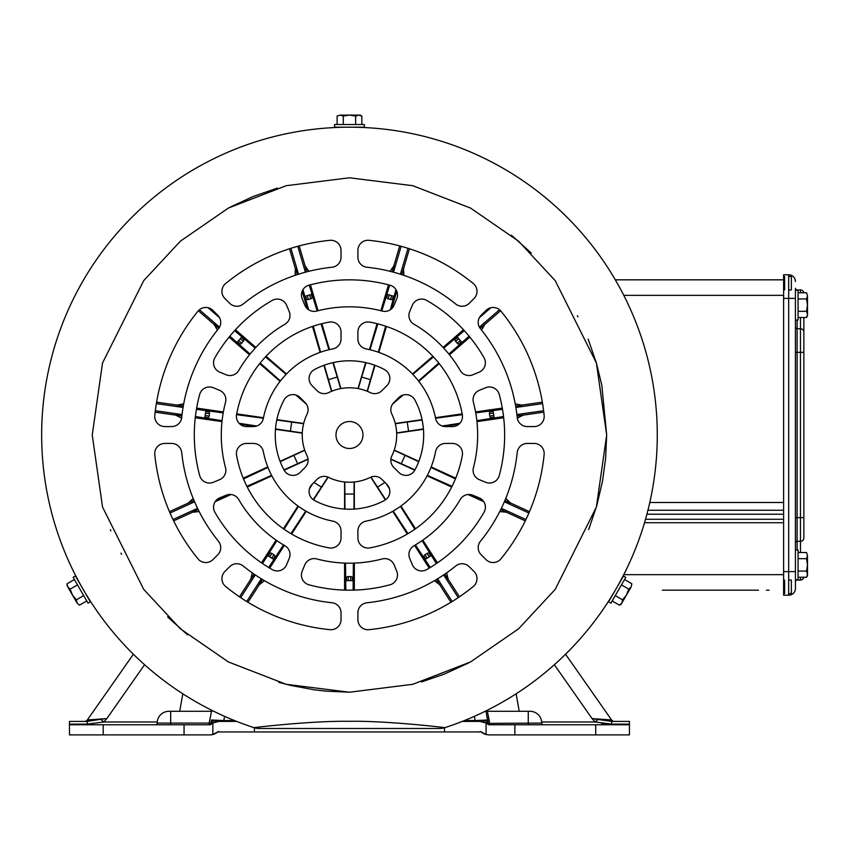 <?xml version="1.0" encoding="UTF-8"?>
<svg xmlns="http://www.w3.org/2000/svg" width="850" height="850" viewBox="0 0 850 850"><rect width="100%" height="100%" fill="white"/><g stroke="black" fill="none" stroke-linecap="round" stroke-linejoin="round"><path stroke-width="1.27" d="M723.903 279.831L686.205 279.831L723.903 279.831M615.304 279.831L783.615 279.831M766.413 590.176L769.112 590.176M783.615 522.707L644.523 522.707M349.467 127.192L364.374 127.192L364.374 124.536L334.56 124.536L334.56 127.192L349.467 127.192M361.834 124.536L361.834 116.057L358.743 115.101L355.651 116.057L355.651 124.536M337.099 124.536L337.099 116.057L340.191 115.101L337.099 116.057M343.283 116.057L340.191 115.101L349.467 115.101L343.283 116.057L343.283 124.536M355.651 116.057L349.467 115.101L360.177 115.101L361.834 116.057M358.838 115.101L349.467 115.101M797.109 579.785L800.477 580.061L797.109 580.061A1.689 1.689 0 0 0 795.419 581.74L795.419 579.785L798.076 579.785L798.076 549.971L795.419 549.971L795.419 580.338M798.076 552.511L806.544 552.511L807.5 555.602L806.544 552.511M798.076 558.694L806.544 558.694L807.5 555.507M798.076 571.062L806.544 571.062L807.5 564.878L806.544 558.694M798.076 577.246L806.544 577.246L807.5 574.154L806.544 571.062M806.544 577.246L807.5 575.588L807.5 555.602M807.5 574.249L807.5 564.878M788.673 580.061L791.371 580.061L791.371 593.555L788.673 593.555M788.673 276.452L791.371 276.452L791.371 289.946L788.673 289.946M784.624 580.061L784.624 593.555M784.624 276.452L784.624 289.946M795.419 290.222L795.419 320.036L798.076 320.036L798.076 290.222L795.419 290.222M798.076 317.496L806.544 317.496L807.5 314.404L806.544 311.312L798.076 311.312M798.076 292.761L806.544 292.761L807.5 295.853L806.544 292.761M798.076 298.945L806.544 298.945L807.5 295.757M806.544 311.312L807.5 305.129L806.544 298.945M806.544 317.496L807.5 315.839L807.5 295.853M807.5 314.5L807.5 305.129M84.586 591.823C90.238 601.131 90.238 601.131 84.586 591.823M88.984 599.027L87.677 596.934M79.369 582.824L78.901 581.804M78.338 580.752L77.18 578.574L78.338 580.752M79.762 583.366L80.229 584.216M346.088 127.203C335.208 127.447 335.208 127.447 346.088 127.203M337.663 127.415L340.127 127.33M356.49 127.192L357.616 127.298M358.806 127.33L361.271 127.415L358.806 127.33M355.831 127.256L354.864 127.234M439.673 728.482L259.261 728.482A16.862 16.862 0 0 1 254.033 727.653A307.817 307.817 0 0 1 382.107 128.924A307.817 307.817 0 0 1 444.901 727.653C435.094 726.336 382.67 720.694 349.552 721.321C316.274 720.694 264.446 726.282 254.033 727.653A307.817 307.817 0 0 1 382.107 128.924A307.817 307.817 0 0 1 444.901 727.653A16.862 16.862 0 0 1 439.673 728.482A16.862 16.862 0 0 0 444.901 727.653M527.287 443.434A10.115 10.115 0 0 0 517.225 452.508A168.672 168.672 0 0 1 480.462 541.248A10.115 10.115 0 0 0 481.164 554.784L485.966 559.576A10.115 10.115 0 0 0 500.958 558.822A195.649 195.649 0 0 0 544.138 454.569A10.115 10.115 0 0 0 534.066 443.434L527.287 443.434M485.605 482.269A10.115 10.115 0 0 0 499.248 475.564A155.178 155.178 0 0 0 499.248 394.442A10.115 10.115 0 0 0 485.605 387.738L479.315 390.341A10.115 10.115 0 0 0 473.408 402.284A128.191 128.191 0 0 1 473.408 467.734A10.115 10.115 0 0 0 479.315 479.666L485.605 482.269M479.145 372.162A10.115 10.115 0 0 0 484.054 357.776A155.178 155.178 0 0 0 426.7 300.411A10.115 10.115 0 0 0 412.314 305.32L409.7 311.61A10.115 10.115 0 0 0 413.961 324.222A128.191 128.191 0 0 1 460.243 370.504A10.115 10.115 0 0 0 472.866 374.765L479.145 372.162M357.892 257.178A10.115 10.115 0 0 0 366.966 267.251A168.672 168.672 0 0 1 455.706 304.002A10.115 10.115 0 0 0 469.243 303.301L474.034 298.509A10.115 10.115 0 0 0 473.28 283.517A195.649 195.649 0 0 0 369.027 240.327A10.115 10.115 0 0 0 357.892 250.399L357.892 257.178M396.727 298.871A10.115 10.115 0 0 0 390.022 285.228A155.178 155.178 0 0 0 308.911 285.228A10.115 10.115 0 0 0 302.207 298.871L304.81 305.15A10.115 10.115 0 0 0 316.742 311.068A128.191 128.191 0 0 1 382.192 311.068A10.115 10.115 0 0 0 394.124 305.15L396.727 298.871M171.647 426.572A10.115 10.115 0 0 0 181.709 417.499A168.672 168.672 0 0 1 218.461 328.759A10.115 10.115 0 0 0 217.759 315.233L212.968 310.431A10.115 10.115 0 0 0 197.976 311.185A195.649 195.649 0 0 0 154.796 415.438A10.115 10.115 0 0 0 164.857 426.572L171.647 426.572M341.031 612.829A10.115 10.115 0 0 0 331.957 602.756A168.672 168.672 0 0 1 243.217 566.004A10.115 10.115 0 0 0 229.691 566.706L224.889 571.497A10.115 10.115 0 0 0 225.643 586.489A195.649 195.649 0 0 0 329.896 629.68A10.115 10.115 0 0 0 341.031 619.607L341.031 612.829M302.207 571.147A10.115 10.115 0 0 0 308.911 584.789A155.178 155.178 0 0 0 390.022 584.789A10.115 10.115 0 0 0 396.727 571.147L394.124 564.857A10.115 10.115 0 0 0 382.192 558.939A128.191 128.191 0 0 1 316.742 558.939A10.115 10.115 0 0 0 304.81 564.857L302.207 571.147M253.417 443.434L246.553 443.434A10.115 10.115 0 0 0 236.587 455.356A114.697 114.697 0 0 0 329.12 547.878A10.115 10.115 0 0 0 341.031 537.923L341.031 531.059A10.115 10.115 0 0 0 332.828 521.124A87.709 87.709 0 0 1 263.351 451.637A10.115 10.115 0 0 0 253.417 443.434M445.517 426.572L452.381 426.572A10.115 10.115 0 0 0 462.336 414.651A114.697 114.697 0 0 0 369.814 322.129A10.115 10.115 0 0 0 357.892 332.095L357.892 338.948A10.115 10.115 0 0 0 366.095 348.893A87.709 87.709 0 0 1 435.582 418.37A10.115 10.115 0 0 0 445.517 426.572M393.794 467.415L398.809 472.419A10.115 10.115 0 0 0 414.885 470.039A74.216 74.216 0 0 0 414.885 399.967A10.115 10.115 0 0 0 398.809 397.587L393.794 402.603A10.115 10.115 0 0 0 391.871 414.205A47.228 47.228 0 0 1 391.871 455.802A10.115 10.115 0 0 0 393.794 467.415M317.061 479.336L312.046 484.351A10.115 10.115 0 0 0 314.426 500.427A74.216 74.216 0 0 0 384.508 500.427A10.115 10.115 0 0 0 386.877 484.351L381.873 479.336A10.115 10.115 0 0 0 370.26 477.402A47.228 47.228 0 0 1 328.674 477.402A10.115 10.115 0 0 0 317.061 479.336M305.129 467.415A10.115 10.115 0 0 0 307.062 455.802A47.228 47.228 0 0 1 307.062 414.205A10.115 10.115 0 0 0 305.129 402.603L300.124 397.587A10.115 10.115 0 0 0 284.038 399.967A74.216 74.216 0 0 0 284.038 470.039A10.115 10.115 0 0 0 300.124 472.419L305.129 467.415M381.873 390.671L386.877 385.656A10.115 10.115 0 0 0 384.508 369.58A74.216 74.216 0 0 0 314.426 369.58A10.115 10.115 0 0 0 312.046 385.656L317.061 390.671A10.115 10.115 0 0 0 328.674 392.604A47.228 47.228 0 0 1 370.26 392.604A10.115 10.115 0 0 0 381.873 390.671M357.892 531.059L357.892 537.923A10.115 10.115 0 0 0 369.814 547.878A114.697 114.697 0 0 0 462.336 455.356A10.115 10.115 0 0 0 452.381 443.434L445.517 443.434A10.115 10.115 0 0 0 435.582 451.637A87.709 87.709 0 0 1 366.095 521.124A10.115 10.115 0 0 0 357.892 531.059M253.417 426.572A10.115 10.115 0 0 0 263.351 418.37A87.709 87.709 0 0 1 332.828 348.893A10.115 10.115 0 0 0 341.031 338.948L341.031 332.095A10.115 10.115 0 0 0 329.12 322.129A114.697 114.697 0 0 0 236.587 414.651A10.115 10.115 0 0 0 246.553 426.572L253.417 426.572M412.314 564.687A10.115 10.115 0 0 0 426.7 569.596A155.178 155.178 0 0 0 484.054 512.231A10.115 10.115 0 0 0 479.145 497.845L472.866 495.242A10.115 10.115 0 0 0 460.243 499.502A128.191 128.191 0 0 1 413.961 545.785A10.115 10.115 0 0 0 409.7 558.397L412.314 564.687M469.243 566.706A10.115 10.115 0 0 0 455.706 566.004A168.672 168.672 0 0 1 366.966 602.756A10.115 10.115 0 0 0 357.892 612.829L357.892 619.607A10.115 10.115 0 0 0 369.027 629.68A195.649 195.649 0 0 0 473.28 586.489A10.115 10.115 0 0 0 474.034 571.497L469.243 566.706M217.759 554.784A10.115 10.115 0 0 0 218.461 541.248A168.672 168.672 0 0 1 181.709 452.508A10.115 10.115 0 0 0 171.647 443.434L164.857 443.434A10.115 10.115 0 0 0 154.796 454.569A195.649 195.649 0 0 0 197.976 558.822A10.115 10.115 0 0 0 212.968 559.576L217.759 554.784M213.329 387.738A10.115 10.115 0 0 0 199.686 394.442A155.178 155.178 0 0 0 199.686 475.564A10.115 10.115 0 0 0 213.329 482.269L219.608 479.666A10.115 10.115 0 0 0 225.526 467.734A128.191 128.191 0 0 1 225.526 402.284A10.115 10.115 0 0 0 219.608 390.341L213.329 387.738M272.234 300.411A155.178 155.178 0 0 0 214.88 357.776A10.115 10.115 0 0 0 219.778 372.162L226.068 374.765A10.115 10.115 0 0 0 238.691 370.504A128.191 128.191 0 0 1 284.962 324.222A10.115 10.115 0 0 0 289.223 311.61L286.62 305.32A10.115 10.115 0 0 0 272.234 300.411M229.691 303.301A10.115 10.115 0 0 0 243.217 304.002A168.672 168.672 0 0 1 331.957 267.251A10.115 10.115 0 0 0 341.031 257.178L341.031 250.399A10.115 10.115 0 0 0 329.896 240.327A195.649 195.649 0 0 0 225.643 283.517A10.115 10.115 0 0 0 224.889 298.509L229.691 303.301M481.164 315.233A10.115 10.115 0 0 0 480.462 328.759A168.672 168.672 0 0 1 517.225 417.499A10.115 10.115 0 0 0 527.287 426.572L534.066 426.572A10.115 10.115 0 0 0 544.138 415.438A195.649 195.649 0 0 0 500.958 311.185A10.115 10.115 0 0 0 485.966 310.431L481.164 315.233M219.778 497.845A10.115 10.115 0 0 0 214.88 512.231A155.178 155.178 0 0 0 272.234 569.596A10.115 10.115 0 0 0 286.62 564.687L289.223 558.397A10.115 10.115 0 0 0 284.962 545.785A128.191 128.191 0 0 1 238.691 499.502A10.115 10.115 0 0 0 226.068 495.242L219.778 497.845M362.961 435.009A13.494 13.494 0 0 0 342.72 423.321A13.494 13.494 0 0 0 342.72 446.686A13.494 13.494 0 0 0 362.961 435.009M588.136 339.108L596.317 362.716L601.811 385.178L606.677 435.009L605.604 458.501L602.459 481.451L596.753 505.782L588.657 529.582M468.711 662.904L444.146 674.167L421.515 681.923M349.467 692.219L325.964 691.146L314.288 689.807L290.604 685.398L278.768 682.316M187.542 634.854L167.588 616.888M121.582 554.296L120.987 553.148M110.797 530.899L110.309 529.688M230.212 207.102L253.289 196.446L277.408 188.084M511.392 235.153L531.346 253.119M577.352 315.711L577.947 316.869M612.531 595L611.872 595.914M611.246 596.934L609.939 599.027L611.246 596.934M612.797 594.394L613.296 593.566M617.716 585.979C622.944 576.438 622.944 576.438 617.716 585.979M621.754 578.574L620.585 580.752M90.344 601.821L75.427 576.003L73.132 577.331L88.039 603.149L90.344 601.821M74.407 579.53L67.065 583.769L67.787 586.925L70.157 589.124L77.499 584.885M86.774 600.95L79.433 605.189L77.063 602.99L79.433 605.189M83.683 595.595L76.341 599.834L77.106 603.075M70.157 589.124L72.42 594.957L76.341 599.834M67.065 583.769L67.065 585.682L77.063 602.99M67.734 586.84L72.42 594.957M247.977 602.278L259.239 584.758L264.424 580.667M252.291 572.868L250.729 579.286L239.466 596.806M173.655 520.859L192.599 512.199L199.176 511.572M193.184 498.44L188.403 502.998L169.447 511.647M155.146 412.176L175.769 415.14L181.624 418.147M183.696 403.877L177.204 405.121L156.591 402.156M198.347 310.76L214.083 324.392L217.387 330.108M289.51 248.763L295.375 268.749L295.067 275.347M308.911 271.288L305.086 265.901L299.211 245.916M399.712 245.916L393.848 265.901L390.012 271.288M403.867 275.347L403.559 268.749L409.424 248.763M481.546 330.108L484.851 324.392L500.586 310.76M542.342 402.156L521.719 405.121L515.238 403.877M517.31 418.147L523.164 415.14L543.777 412.176M529.476 511.647L510.531 502.998L505.75 498.44M499.747 511.572L506.324 512.199L525.279 520.859M459.467 596.806L448.205 579.286L446.643 572.868M434.499 580.667L439.684 584.758L450.946 602.278M259.239 584.758L264.286 580.582M261.311 578.808L246.723 601.513M259.08 584.673L262.427 579.477M269.716 568.119L284.314 545.403M291.624 534.044L306.223 511.317M313.565 499.906L328.164 477.179M327.941 477.084L313.236 499.683M305.766 511.052L290.913 533.63M283.496 544.914L268.653 567.481M311.748 484.659L309.878 487.56M298.01 506.037L283.401 528.764M276.101 540.122L261.502 562.838M254.203 574.196L250.729 579.286M240.688 597.635L255.276 574.929M262.533 563.539L276.888 540.674M284.07 529.231L298.446 506.345M309.442 488.835L312.619 483.777M252.429 572.964L250.867 579.392M192.599 512.199L199.102 511.424M197.561 508.321L173.007 519.531M192.514 512.051L198.135 509.479M215.146 501.712L230.903 494.519M247.254 487.05L271.841 475.819M284.134 470.209L308.051 459.287M308.019 459.043L283.942 469.859M271.586 475.352L246.893 486.317M228.172 494.626L216.952 499.609M280.213 461.688L304.778 450.298M304.704 450.075L280.075 461.327M267.782 466.937L243.206 478.168M194.076 500.597L188.403 502.998M170.032 513.007L194.586 501.787M243.514 478.922L267.973 467.436M193.248 498.599L188.456 503.168M175.769 415.14L181.645 417.987M182.038 414.556L155.327 410.72M175.78 414.97L181.889 415.841M195.256 417.764L221.977 421.611M240.051 424.203L255.287 426.392M275.474 429.303L302.271 433.149M302.281 432.916L275.506 428.91M256.743 426.009L239.084 423.279M222.084 420.654L195.394 416.532M276.781 420.017L303.609 423.714M303.663 423.481L276.856 419.634M263.479 417.711L236.736 413.865M223.369 411.942L196.637 408.096M183.281 406.172L177.204 405.121M156.347 403.612L183.058 407.458M196.435 409.317L223.199 412.888M236.587 414.672L263.373 418.232M183.664 404.047L177.172 405.301M214.083 324.392L217.494 329.97M219.523 327.165L199.421 309.74M214.179 324.243L218.833 328.27M229.054 337.131L249.464 354.811M259.664 363.651L280.086 381.353M295.906 395.059L306.404 404.154M305.756 403.272L296.692 395.335M280.415 380.928L260.174 363.014M250.059 354.067L229.84 336.164M286.482 373.968L266.061 356.277M255.85 347.427L235.45 329.747M208.048 307.721L219.587 317.719M234.611 330.661L255.202 348.128M265.498 356.873L286.11 374.351M295.375 268.749L295.226 275.294M298.509 274.221L290.913 248.317M295.545 268.685L297.277 274.614M302.154 291.231L307.296 308.72M312.492 326.432L320.11 352.357M323.914 365.33L331.543 391.308M331.766 391.223L324.286 365.192M320.609 352.176L313.267 326.166M308.635 309.761L302.961 289.648M332.902 362.663L340.68 388.599M340.914 388.556L333.285 362.578M329.481 349.605L321.863 323.68M318.059 310.728L310.452 284.814M306.648 271.862L305.086 265.901M297.797 246.298L305.394 272.191M309.251 285.132L317.135 310.962M321.077 323.882L328.961 349.733M308.741 271.331L304.906 265.933M393.848 265.901L390.182 271.331M393.529 272.191L401.136 246.298M394.017 265.933L392.275 271.862M388.471 284.814L380.864 310.728M377.06 323.68L369.453 349.605M365.638 362.578L358.009 388.556M358.243 388.599L366.021 362.663M369.973 349.733L377.857 323.882M381.799 310.962L389.672 285.132M374.638 365.192L367.168 391.223M367.381 391.308L375.009 365.33M378.824 352.357L386.431 326.432M391.638 308.72L396.769 291.231M401.646 274.614L403.559 268.749M408.021 248.317L400.414 274.221M395.973 289.648L390.288 309.761M385.656 326.166L378.314 352.176M403.697 275.294L403.389 268.685M479.347 317.719L490.875 307.721M463.484 329.747L443.073 347.427M432.862 356.277L412.452 373.968M412.824 374.351L433.426 356.873M443.721 348.128L464.323 330.661M402.231 395.335L393.178 403.272M392.519 404.154L403.017 395.059M418.848 381.353L439.259 363.651M449.469 354.811L469.88 337.131M480.091 328.27L484.851 324.392M499.502 309.74L479.4 327.165M469.094 336.164L448.864 354.067M438.749 363.014L418.519 380.928M481.44 329.97L484.744 324.243M521.719 405.121L515.27 404.047M515.865 407.458L542.587 403.612M521.762 405.301L515.653 406.172M502.286 408.096L475.564 411.942M462.188 413.865L435.444 417.711M422.067 419.634L395.261 423.481M395.324 423.714L422.152 420.017M435.551 418.232L462.336 414.672M475.724 412.888L502.499 409.317M423.428 428.91L396.642 432.916M396.652 433.149L423.459 429.303M443.647 426.392L458.883 424.203M476.946 421.611L503.678 417.764M517.044 415.841L523.164 415.14M543.607 410.72L516.885 414.556M503.529 416.532L476.85 420.654M459.85 423.279L442.191 426.009M517.278 417.987L523.154 414.97M510.531 502.998L505.686 498.599M504.348 501.787L528.902 513.007M510.467 503.168L504.858 500.597M455.728 478.168L431.152 466.937M418.848 461.327L394.219 450.075M394.145 450.298L418.71 461.688M430.95 467.436L455.419 478.922M414.981 469.859L390.904 459.043M390.883 459.287L414.8 470.209M427.093 475.819L451.669 487.05M468.031 494.519L483.777 501.712M500.799 509.479L506.324 512.199M525.916 519.531L501.362 508.321M481.971 499.609L470.762 494.626M452.041 486.317L427.337 475.352M499.832 511.424L506.409 512.051M448.205 579.286L446.505 572.964M443.647 574.929L458.246 597.635M448.056 579.392L444.72 574.196M437.421 562.838L422.822 540.122M415.522 528.764L400.913 506.037M389.045 487.56L387.186 484.659M386.304 483.777L389.491 488.835M400.478 506.345L414.853 529.231M422.036 540.674L436.401 563.539M385.688 499.683L370.983 477.084M370.759 477.179L385.369 499.906M392.7 511.317L407.309 534.044M414.609 545.403L429.207 568.119M436.507 579.477L439.684 584.758M452.211 601.513L437.612 578.808M430.27 567.481L415.438 544.914M408.011 533.63L393.168 511.052M434.647 580.582L439.843 584.673M354.344 590.102L354.344 563.093M354.344 509.054L354.344 481.982M354.11 482.003L353.951 509.086M353.388 563.136L353.101 590.134M344.973 509.086L344.813 482.003M344.579 481.982L344.579 509.054M344.579 563.093L344.579 590.102M345.822 590.134L345.536 563.136M314.001 482.386L321.459 487.178M293.834 455.303L297.691 463.76M291.688 422.004L290.371 431.205M337.291 377.049L328.376 379.674M370.558 379.674L361.632 377.049M408.563 431.205L407.235 422.004M401.232 463.76L405.089 455.303M377.474 487.178L384.922 482.386M344.813 494.041L354.11 494.041M623.496 576.003L608.589 601.821L610.884 603.149L625.802 577.331L623.496 576.003M612.159 600.95L619.491 605.189L621.871 602.99L622.582 599.834L615.251 595.595M624.527 579.53L631.858 583.769L631.146 586.925L631.858 583.769M621.435 584.885L628.766 589.124L631.189 586.84M622.582 599.834L626.503 594.957L628.766 589.124M619.491 605.189L621.148 604.233L631.146 586.925M621.817 603.075L626.503 594.957M629.446 732.201L629.446 734.899L629.446 732.201M480.101 731.521A1.689 1.689 0 0 1 481.217 731.946L217.706 731.946A1.689 1.689 0 0 1 218.822 731.521M462.283 721.406L480.101 721.406L486.083 723.031L486.083 734.528L489.026 734.899L629.446 734.899L629.446 724.774L629.446 731.521M629.446 724.104L629.446 721.406L611.702 721.406L611.702 724.104L629.446 724.104L629.446 724.774L489.026 724.774L486.083 723.031A11.804 11.804 0 0 0 480.101 721.406L487.528 720.003L488.07 723.106M487.677 720.896L485.924 710.919L487.528 720.003L475.108 720.556L475.108 721.406M611.681 721.406L592.089 718.611L595.149 721.99L611.702 724.104M554.359 664.721L592.089 718.611L611.575 719.961L565.548 654.224M212.84 734.528L209.897 734.899A11.804 11.804 0 0 0 217.706 731.946L212.84 734.528L212.84 723.031L218.822 721.406L236.64 721.406M486.083 734.528L481.217 731.946A11.804 11.804 0 0 0 486.083 734.528M528.254 724.774L528.254 711.28L487.401 711.28A1.689 1.689 0 0 1 486.2 710.781A1.689 1.689 0 0 0 487.401 711.28L489.781 724.774A1.689 1.689 0 0 1 488.123 723.382L541.747 723.084A1.689 1.689 0 0 0 543.426 724.774A1.689 1.689 0 0 1 541.747 723.084A11.804 11.804 0 0 0 529.943 711.28A11.804 11.804 0 0 1 541.747 723.084M489.441 721.406L489.079 719.589M488.793 718.207L488.304 715.753M488.049 714.499L487.911 713.819M610.311 719.982L608.589 719.886M606.05 719.727L603.054 719.504M614.338 721.406A3.368 3.368 0 0 1 611.575 719.961M606.369 723.966L601.694 723.499M212.84 723.031L209.897 724.774L69.477 724.774L69.477 734.899L209.897 734.899A11.804 11.804 0 0 0 217.706 731.946M215.379 721.916A11.804 11.804 0 0 0 211.012 724.349L210.949 723.552A11.804 7.416 -170 0 1 214.019 720.598L211.406 720.003L223.816 720.556L223.816 721.406M598.283 719.291A13.494 1.732 137.2 0 0 595.149 721.99L541.694 721.99M489.579 724.774A1.689 1.668 90 0 1 487.974 723.552L488.123 723.382M489.026 724.774A1.689 1.689 0 0 1 487.911 724.349L487.974 723.552A11.804 7.416 170 0 0 484.904 720.598M69.477 731.521L69.477 724.104L87.231 724.104L103.785 721.99L106.834 718.611L100.64 719.291A13.494 1.732 42.8 0 1 103.785 721.99L157.239 721.99M528.254 711.28L529.943 711.28M218.822 721.406L214.019 720.598M89.951 724.062L87.231 724.104L87.231 721.406L69.477 721.406L69.477 724.104M69.477 732.201L69.477 734.899L69.477 732.201M209.344 724.774A1.689 1.668 90 0 0 210.949 723.552L209.143 723.084L211.523 711.28L168.991 711.28A11.804 11.804 0 0 0 157.186 723.084L209.143 723.084L209.143 724.774A1.689 1.689 0 0 0 210.811 723.382L211.246 720.896M209.897 724.774A1.689 1.689 0 0 0 211.012 724.349A1.689 1.689 0 0 1 209.897 724.774M155.497 724.774A1.689 1.689 0 0 0 157.186 723.084M87.231 721.406L100.64 719.291M170.68 724.774L170.68 711.28L211.523 711.28A1.689 1.689 0 0 0 212.723 710.781A1.689 1.689 0 0 1 211.523 711.28M210.981 713.968L210.874 714.499M210.641 715.657L210.131 718.197M209.865 719.546L209.482 721.406M84.586 721.406A3.368 3.368 0 0 0 87.348 719.961L106.834 718.611L144.574 664.721M99.407 719.227L95.912 719.504M92.841 719.727L90.397 719.886M88.613 719.982L87.348 719.961L133.376 654.224M662.341 590.176L758.487 590.176M800.477 317.496L800.477 517.65L797.109 517.65L797.109 541.269L800.477 541.269A3.368 3.368 0 0 0 803.856 537.891L803.856 317.496M795.419 571.625L788.673 571.625L788.673 595.234L783.615 595.234L788.673 595.234A6.747 6.747 0 0 0 795.419 588.487L795.419 288.267A1.689 1.689 0 0 0 797.109 289.946L800.477 289.946A3.368 3.368 0 0 1 803.803 292.761M797.109 320.036L797.109 517.65L795.419 517.65L795.419 327.059A1.689 1.689 0 0 0 797.109 328.748L800.477 328.748A3.368 3.368 0 0 1 803.856 332.116M800.477 577.246L800.477 580.061A3.368 3.368 0 0 0 803.803 577.246M795.419 327.059L795.419 320.036M797.109 549.971L797.109 541.269A1.689 1.689 0 0 0 795.419 542.948M795.419 281.52A6.747 6.747 0 0 0 788.673 274.773L783.615 274.773L783.615 298.382L788.673 298.382L788.673 571.625L783.615 571.625L783.615 595.234M783.615 571.625L783.615 298.382M427.04 553.435A1.689 1.009 148.4 0 1 429.006 553.371L430.621 555.942L429.207 556.846L427.04 553.435L424.957 554.763L427.178 558.153L429.207 556.846M427.178 558.153L425.754 559.066L424.086 556.527A1.689 1.009 -33.9 0 1 424.957 554.763M350.699 576.576A1.689 1.009 -178.9 0 1 352.389 577.586L352.357 580.624L350.668 580.624L350.699 576.576L348.224 576.576L348.256 580.624L350.668 580.624M348.256 580.624L346.566 580.624L346.545 577.586A1.689 1.009 -1.1 0 1 348.224 576.576M273.966 554.763A1.689 1.009 -146.1 0 1 274.837 556.527L273.169 559.066L271.756 558.153L273.966 554.763L271.883 553.435L269.726 556.846L271.756 558.153M269.726 556.846L268.303 555.942L269.918 553.371A1.689 1.009 31.6 0 1 271.883 553.435M209.164 416.075A1.689 1.009 -80.7 0 1 207.921 417.605L204.914 417.148L205.158 415.48L209.164 416.075L209.514 413.631L205.498 413.089L205.158 415.48M205.498 413.089L205.742 411.411L208.749 411.825A1.689 1.009 97.1 0 1 209.514 413.631M241.666 343.23A1.689 1.009 -48 0 1 239.796 343.846L237.522 341.838L238.627 340.563L241.666 343.23L243.281 341.36L240.21 338.736L238.627 340.563M240.21 338.736L241.315 337.461L243.621 339.426A1.689 1.009 129.8 0 1 243.281 341.36M308.391 299.519A1.689 1.009 -15.2 0 1 306.489 299.019L305.66 296.098L307.275 295.63L308.391 299.519L310.76 298.828L309.602 294.95L307.275 295.63M309.602 294.95L311.217 294.472L312.099 297.373A1.689 1.009 162.5 0 1 310.76 298.828M388.163 298.828A1.689 1.009 17.5 0 1 386.835 297.373L387.706 294.472L389.332 294.95L388.163 298.828L390.533 299.519L391.648 295.63L389.332 294.95M391.648 295.63L393.263 296.098L392.434 299.019A1.689 1.009 -164.8 0 1 390.533 299.519M455.642 341.36A1.689 1.009 50.2 0 1 455.303 339.426L457.619 337.461L458.724 338.736L455.642 341.36L457.257 343.23L460.307 340.563L458.724 338.736M460.307 340.563L461.412 341.838L459.127 343.846A1.689 1.009 -132 0 1 457.257 343.23M489.419 413.631A1.689 1.009 82.9 0 1 490.174 411.825L493.181 411.411L493.425 413.089L489.419 413.631L489.77 416.075L493.765 415.48L493.425 413.089M493.765 415.48L494.009 417.148L491.013 417.605A1.689 1.009 -99.3 0 1 489.77 416.075M623.773 295.343L783.615 295.343M649.793 502.488L783.615 502.488M647.944 510.244L783.615 510.244M783.615 519.286L645.522 519.286M646.914 514.229L783.615 514.229M783.615 574.664L623.773 574.664M606.677 435.009L596.392 507.025L555.241 589.337L518.596 628.798L470.507 661.959L412.781 684.303L349.467 692.219L286.152 684.303L228.416 661.959L180.338 628.798L143.692 589.337L102.531 507.025L92.246 435.009L102.531 362.982L143.692 280.67L180.338 241.209L228.416 208.048L286.152 185.704L349.467 177.788L412.781 185.704L470.507 208.048L518.596 241.209L555.241 280.67L596.392 362.982L606.677 435.009M259.261 728.482A16.862 16.862 0 0 1 254.033 727.653M464.397 720.556L475.108 720.556L474.364 716.338M516.131 693.802L519.212 711.28M254.416 727.77L254.416 731.521M444.507 731.521L444.507 727.77M595.722 734.899L595.722 724.774M514.866 724.774L514.866 734.899M184.057 724.774L184.057 734.899M103.211 724.774L103.211 734.899M224.559 716.338L223.816 720.556L234.526 720.556M179.722 711.28L182.803 693.802M800.477 289.946L800.477 292.761M795.419 352.357L803.856 352.357M800.477 552.511L800.477 517.65L803.856 517.65M795.419 298.382L788.673 298.382L788.673 274.773"/></g></svg>
